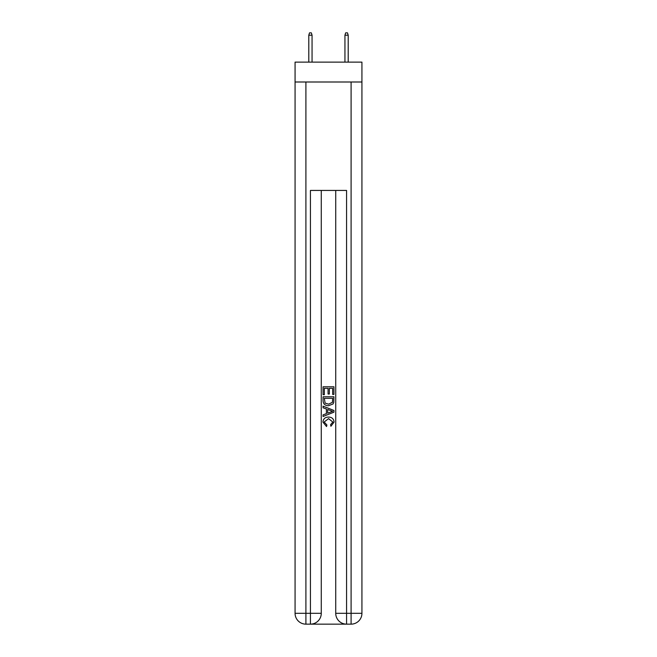 <?xml version="1.0" encoding="UTF-8"?>
<svg xmlns="http://www.w3.org/2000/svg" width="657" height="657" viewBox="0 0 657 657"><rect width="100%" height="100%" fill="white"/><g stroke="black" fill="none" stroke-linecap="round" stroke-linejoin="round"><path stroke-width="0.99" d="M361.933 82.002L361.933 62.128L295.067 62.128L295.067 82.002L361.933 82.002L361.933 613.309L351.093 613.309L351.093 82.002M311.246 624.15L345.754 624.15M346.567 624.15L346.567 613.309L335.727 613.309A10.841 10.841 0 0 0 346.567 624.15L351.093 624.15L351.093 613.309L346.567 613.309L346.567 190.431L310.433 190.431L310.433 613.309L295.067 613.309L295.067 82.002M321.273 190.431L321.273 613.309A10.841 10.841 0 0 1 310.433 624.15L305.907 624.15A10.841 10.841 0 0 1 295.067 613.309M335.727 613.309L335.727 190.431M351.093 624.15A10.841 10.841 0 0 0 361.933 613.309M323.08 394.709L323.08 386.784L333.92 386.784L333.92 394.43L332.672 394.43L332.672 388.32L329.338 388.32L329.338 394.019L328.081 394.019L328.081 388.32L324.328 388.32L324.328 394.709L323.08 394.709M323.08 400.68L323.08 396.795L333.92 396.795L333.764 402.421L332.992 403.998L328.557 405.689C325.092 405.706 323.26 404.039 323.08 400.68M324.328 398.323L325.1 403.119L328.582 404.162L332.45 402.314L332.672 398.323L324.328 398.323M323.08 407.775L323.08 406.157L333.92 410.461L333.92 412.185L323.08 416.489L323.08 414.871L326.414 413.631L326.414 409.015L323.08 407.775M330.668 410.584L327.662 409.475L327.662 413.171L332.672 411.323L330.668 410.584M324.188 421.975L326.907 425.013L326.545 426.541L322.94 422.114C323.236 418.788 325.116 417.113 328.582 417.088C331.916 417.162 333.74 418.829 334.06 422.09L330.906 426.27L330.578 424.734L332.812 422.016L328.59 418.624L324.188 421.975M312.059 62.128L312.059 35.199L308.798 35.199L308.798 62.128M308.798 35.199L309.521 32.85L311.336 32.85L312.059 35.199M344.941 35.199L345.664 32.85L347.479 32.85L348.202 35.199L344.941 35.199L344.941 62.128M348.202 35.199L348.202 62.128M305.907 82.002L305.907 624.15M321.273 613.309L310.433 613.309L310.433 624.15"/></g></svg>
